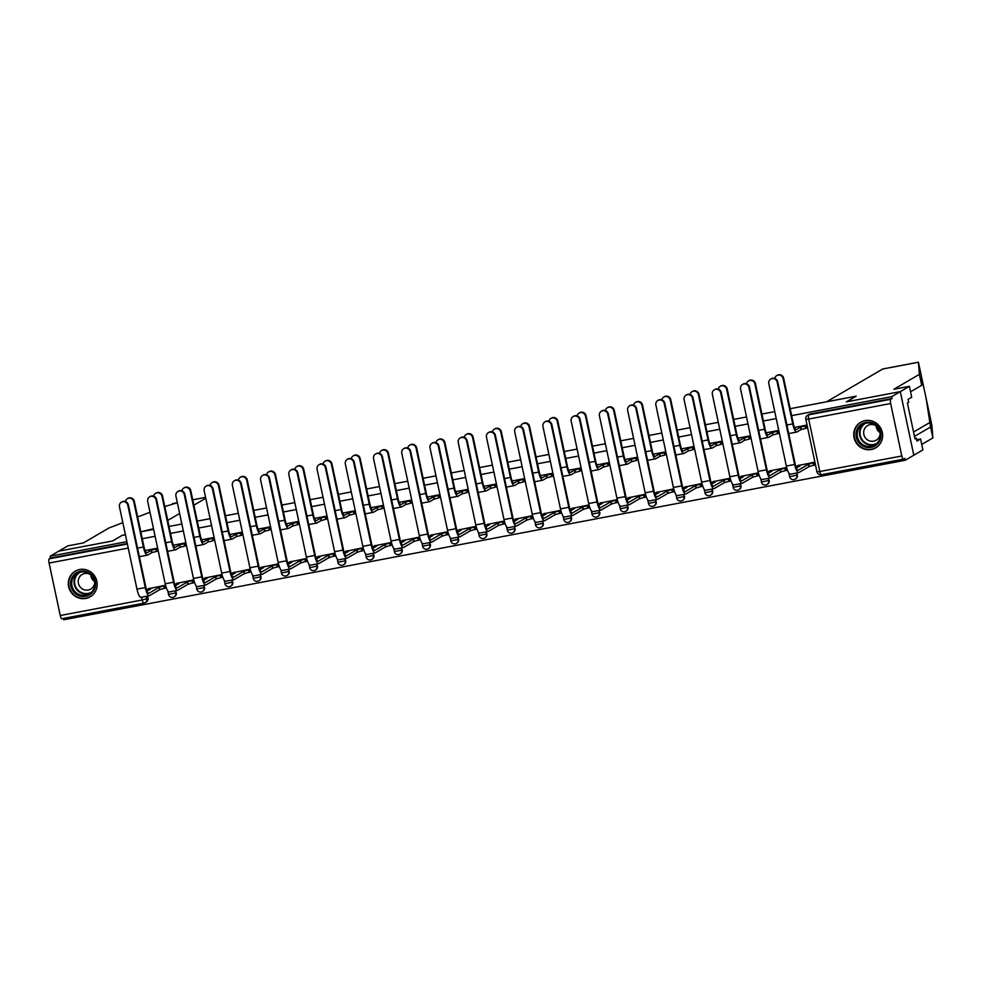 <?xml version="1.0" encoding="UTF-8"?>
<svg xmlns="http://www.w3.org/2000/svg" width="982" height="982" viewBox="0 0 982 982"><rect width="100%" height="100%" fill="white"/><g stroke="black" fill="none" stroke-linecap="round" stroke-linejoin="round"><path stroke-width="1.47" d="M871.243 449.523A14.84 14.313 -120.3 0 0 881.591 430.055A14.84 14.313 -120.3 0 0 860.698 422.248A14.84 14.313 -120.3 0 0 871.243 449.523M85.802 598.431A14.84 14.313 -120.3 0 0 96.15 578.95A14.84 14.313 -120.3 0 0 75.246 571.156A14.84 14.313 -120.3 0 0 85.802 598.431M63.364 618.451L63.646 619.789L905.195 460.251L904.803 458.398L903.452 459.183A3.805 0.945 79.3 0 1 903.379 459.208A3.805 0.945 79.3 0 1 901.795 455.979L890.649 403.516L808.665 419.056L819.823 471.52L901.795 455.979M790.142 408.708L856.022 396.212L846.361 401.859L900.298 391.634L913.812 455.218L905.195 460.251M147.644 596.037L148.061 598.001L146.723 598.787A3.805 3.67 59.7 0 1 143.888 603.169A3.805 0.945 79.3 0 1 143.814 603.206A3.805 3.805 0 0 0 145.017 602.752L146.367 601.966A3.805 3.67 -120.3 0 0 148.061 598.001M122.836 522.657L108.965 527.985L83.409 542.911L67.844 545.857L50.131 556.205L126.874 541.647M914.488 436.389L930.58 426.998L926.038 397.943L918.428 362.235L919.385 374.351L893.829 389.277L909.393 386.319L891.681 396.667L791.615 415.632M776.222 418.553L763.382 420.983M747.989 423.905L735.15 426.335M719.757 429.257L706.917 431.687M691.524 434.609L678.685 437.039M663.292 439.961L650.452 442.391M635.059 445.312L622.22 447.743M606.827 450.664L593.987 453.095M578.594 456.016L565.755 458.447M550.362 461.368L537.522 463.799M522.129 466.72L509.29 469.151M493.897 472.072L481.057 474.502M465.664 477.424L452.825 479.854M437.432 482.776L424.592 485.206M409.199 488.128L396.36 490.558M380.967 493.48L368.127 495.91M352.734 498.831L339.895 501.262M324.502 504.183L311.662 506.626M296.269 509.535L283.43 511.978M268.037 514.887L255.197 517.33M239.804 520.239L226.965 522.682M211.572 525.591L198.732 528.034M183.339 530.943L170.5 533.386M155.107 536.295L142.267 538.737M122.161 535.337L112.5 540.984L58.748 551.172L112.672 540.947L122.333 535.3L125.401 534.724L122.173 535.399M153.499 528.746L140.794 531.802L153.634 529.372M169.027 526.45L181.866 524.02M197.259 521.098L210.099 518.668M225.492 515.746L238.331 513.316M253.724 510.395L266.564 507.964M281.957 505.043L294.796 502.612M310.189 499.691L323.029 497.26M338.422 494.339L351.261 491.908M366.654 488.987L379.494 486.556M394.887 483.635L407.726 481.205M423.119 478.283L435.959 475.853M451.352 472.931L464.191 470.501M479.584 467.579L492.424 465.149M507.817 462.227L520.656 459.797M536.049 456.875L548.889 454.445M564.282 451.524L577.121 449.093M592.514 446.172L605.354 443.741M620.747 440.82L633.586 438.389M648.979 435.468L661.819 433.037M677.212 430.116L690.051 427.686M705.444 424.764L718.284 422.321M733.677 419.412L746.516 416.969M761.909 414.06L774.749 411.618M143.728 603.206L61.903 618.721A3.805 0.945 -100.7 0 1 61.829 618.746A3.805 0.945 -100.7 0 1 60.246 615.518L49.1 563.054A3.805 0.945 -100.7 0 1 49.174 558.844L127.378 544.016M50.131 556.205L50.524 558.058L49.174 558.844M892.073 398.52L810.089 414.06A3.805 3.67 -120.3 0 0 808.959 414.478L807.609 415.263A3.805 3.67 59.7 0 1 808.751 414.846L890.723 399.306L892.073 398.52L891.681 396.667M890.723 399.306A3.805 0.945 79.3 0 0 890.649 403.516M814.09 465.173L814.716 465.063L814.127 462.277L797.887 465.578M785.858 470.525L786.484 470.415L785.895 467.628L769.655 470.93M777.977 433.455L778.603 433.332L778.014 430.558L766.23 432.792M757.625 475.877L758.251 475.767L757.662 472.98L741.422 476.282M749.745 438.807L750.371 438.684L749.782 435.91L737.998 438.144M729.393 481.229L730.019 481.119L729.43 478.332L713.19 481.634M721.512 444.159L722.138 444.036L721.549 441.262L709.765 443.496M701.16 486.581L701.786 486.471L701.197 483.684L684.957 486.986M693.28 449.51L693.906 449.388L693.317 446.614L681.533 448.848M672.928 491.933L673.554 491.822L672.965 489.036L656.725 492.338M665.047 454.862L665.673 454.74L665.084 451.966L653.3 454.2M644.695 497.285L645.321 497.174L644.732 494.388L628.492 497.702M636.815 460.214L637.441 460.092L636.852 457.317L625.068 459.551M616.463 502.637L617.089 502.526L616.5 499.74L600.248 503.054M608.582 465.566L609.208 465.443L608.619 462.669L596.835 464.903M588.23 507.989L588.856 507.878L588.267 505.092L572.015 508.406M580.35 470.918L580.976 470.795L580.387 468.021L568.603 470.255M559.998 513.341L560.624 513.23L560.035 510.444L543.783 513.758M552.117 476.27L552.743 476.147L552.154 473.373L540.37 475.607M531.765 518.692L532.391 518.582L531.802 515.795L515.55 519.11M523.885 481.622L524.511 481.499L523.922 478.725L512.138 480.959M503.533 524.057L504.159 523.934L503.57 521.147L487.317 524.462M495.652 486.974L496.278 486.863L495.689 484.077L483.905 486.311M475.3 529.408L475.926 529.286L475.337 526.499L459.085 529.814M467.42 492.326L468.046 492.215L467.457 489.429L455.673 491.663M447.068 534.76L447.694 534.638L447.105 531.851L430.853 535.165M439.187 497.678L439.813 497.567L439.224 494.781L427.44 497.015M418.835 540.112L419.461 539.99L418.872 537.203L402.62 540.517M410.955 503.03L411.581 502.919L410.992 500.133L399.208 502.367M390.603 545.464L391.229 545.341L390.64 542.567L374.387 545.869M382.722 508.381L383.348 508.271L382.759 505.485L370.975 507.719M362.37 550.816L362.996 550.693L362.407 547.919L346.155 551.221M354.49 513.733L355.116 513.623L354.527 510.836L342.743 513.07M334.138 556.168L334.764 556.045L334.175 553.271L317.923 556.573M326.257 519.085L326.883 518.975L326.294 516.188L314.51 518.422M305.905 561.52L306.531 561.397L305.942 558.623L289.69 561.925M298.025 524.437L298.651 524.327L298.062 521.54L286.278 523.774M277.673 566.872L278.299 566.749L277.71 563.975L261.457 567.277M269.792 529.789L270.418 529.679L269.829 526.892L258.045 529.126M249.44 572.224L250.066 572.101L249.477 569.327L233.225 572.629M241.56 535.141L242.186 535.03L241.584 532.244L229.813 534.478M221.208 577.576L221.834 577.453L221.232 574.679L204.993 577.981M213.327 540.493L213.953 540.382L213.352 537.596L201.58 539.83M192.975 582.927L193.601 582.805L193 580.031L176.76 583.333M185.095 545.845L185.721 545.734L185.119 542.948L173.348 545.182M164.743 588.279L165.369 588.157L164.767 585.382L148.528 588.684M156.862 551.197L157.488 551.086L156.887 548.3L145.115 550.534M175.876 590.685L175.815 592.919A3.805 3.67 59.7 0 1 174.121 596.896L174.6 596.614A3.805 3.67 -120.3 0 0 176.294 592.649M204.109 585.333L204.047 587.567A3.805 3.67 59.7 0 1 202.353 591.545L202.832 591.262A3.805 3.67 -120.3 0 0 204.526 587.297M232.341 579.981L232.28 582.216A3.805 3.67 59.7 0 1 230.586 586.193L231.065 585.91A3.805 3.67 -120.3 0 0 232.759 581.945M260.574 574.63L260.512 576.864A3.805 3.67 59.7 0 1 258.818 580.841L259.297 580.558A3.805 3.67 -120.3 0 0 260.991 576.594M288.806 569.278L288.745 571.512A3.805 3.67 59.7 0 1 287.051 575.489L287.53 575.207A3.805 3.67 -120.3 0 0 289.224 571.242M317.039 563.926L316.977 566.16A3.805 3.67 59.7 0 1 315.283 570.137L315.762 569.855A3.805 3.67 -120.3 0 0 317.456 565.878M345.271 558.574L345.21 560.808A3.805 3.67 59.7 0 1 343.516 564.785L343.995 564.503A3.805 3.67 -120.3 0 0 345.689 560.526M373.504 553.222L373.442 555.456A3.805 3.67 59.7 0 1 371.748 559.433L372.227 559.151A3.805 3.67 -120.3 0 0 373.921 555.174M401.736 547.87L401.675 550.104A3.805 3.67 59.7 0 1 399.981 554.081L400.46 553.799A3.805 3.67 -120.3 0 0 402.154 549.822M429.969 542.518L429.907 544.752A3.805 3.67 59.7 0 1 428.213 548.729L428.692 548.447A3.805 3.67 -120.3 0 0 430.386 544.47M458.201 537.166L458.14 539.4A3.805 3.67 59.7 0 1 456.446 543.377L456.925 543.095A3.805 3.67 -120.3 0 0 458.619 539.118M486.434 531.814L486.372 534.048A3.805 3.67 59.7 0 1 484.678 538.026L485.157 537.743A3.805 3.67 -120.3 0 0 486.851 533.766M514.666 526.462L514.617 528.697A3.805 3.67 59.7 0 1 512.911 532.661L513.39 532.391A3.805 3.67 -120.3 0 0 515.084 528.414M542.911 521.111L542.85 523.345A3.805 3.67 59.7 0 1 541.143 527.309L541.622 527.039A3.805 3.67 -120.3 0 0 543.316 523.062M571.143 515.759L571.082 517.993A3.805 3.67 59.7 0 1 569.376 521.958L569.855 521.688A3.805 3.67 -120.3 0 0 571.549 517.71M599.376 510.407L599.315 512.641A3.805 3.67 59.7 0 1 597.608 516.606L598.087 516.336A3.805 3.67 -120.3 0 0 599.781 512.358M627.608 505.055L627.547 507.289A3.805 3.67 59.7 0 1 625.841 511.254L626.32 510.984A3.805 3.67 -120.3 0 0 628.014 507.007M655.841 499.703L655.78 501.937A3.805 3.67 59.7 0 1 654.073 505.902L654.552 505.632A3.805 3.67 -120.3 0 0 656.246 501.655M684.073 494.351L684.012 496.585A3.805 3.67 59.7 0 1 682.306 500.55L682.785 500.28A3.805 3.67 -120.3 0 0 684.479 496.303M712.306 488.999L712.245 491.233A3.805 3.67 59.7 0 1 710.538 495.198L711.017 494.928A3.805 3.67 -120.3 0 0 712.711 490.951M740.538 483.647L740.477 485.881A3.805 3.67 59.7 0 1 738.771 489.846L739.25 489.576A3.805 3.67 -120.3 0 0 740.944 485.599M768.771 478.295L768.71 480.529A3.805 3.67 59.7 0 1 767.003 484.494L767.482 484.224A3.805 3.67 -120.3 0 0 769.176 480.247M797.003 472.943L796.942 475.178A3.805 3.67 59.7 0 1 795.236 479.142L795.715 478.872A3.805 3.67 -120.3 0 0 797.409 474.895M806.21 428.103L806.836 427.98L806.247 425.206L794.463 427.44M50.524 558.058L127.267 543.5M776.737 375.59L777.302 375.259A4.37 4.223 59.7 0 1 783.673 378.254L793.309 423.573A7.132 1.78 79.3 0 0 796.267 429.637A7.132 1.78 79.3 0 0 796.414 429.576L800.526 427.182L801.042 429.588L796.918 431.994A9.611 2.394 -100.7 0 1 796.721 432.068A9.611 2.394 -100.7 0 1 792.744 423.905L783.108 378.586A4.37 4.223 -120.3 0 0 774.761 378.426M800.526 427.182L805.277 425.93L805.792 428.348L801.042 429.588M806.787 427.771L805.792 428.348M806.271 425.353L805.277 425.93M777.13 382.072A4.37 4.223 -120.3 0 0 770.76 379.077A4.37 4.223 -120.3 0 0 768.808 383.655L786.324 466.045L794.647 464.474L777.13 382.072L777.695 381.74L795.211 464.142A7.132 1.78 79.3 0 0 798.17 470.206A7.132 1.78 79.3 0 0 798.317 470.145L808.407 464.253L814.152 462.436M770.76 379.077L771.324 378.757A4.37 4.223 59.7 0 1 777.695 381.74M808.407 464.253L808.923 466.671L798.82 472.563A9.611 2.394 -100.7 0 1 798.624 472.637A9.611 2.394 -100.7 0 1 794.647 464.474M814.667 464.842L808.923 466.671M798.452 465.247L796.954 466.168L800.084 465.836L796.365 467.997M790.498 474.134A9.611 2.394 -100.7 0 1 790.301 474.208A9.611 2.394 -100.7 0 1 786.324 466.045M748.505 380.942L749.07 380.611A4.37 4.223 59.7 0 1 755.44 383.606L765.076 428.925A7.132 1.78 79.3 0 0 768.034 434.989A7.132 1.78 79.3 0 0 768.182 434.928L772.294 432.534L772.809 434.94L768.685 437.346A9.611 2.394 -100.7 0 1 768.489 437.42A9.611 2.394 -100.7 0 1 764.512 429.257L754.876 383.937A4.37 4.223 -120.3 0 0 746.529 383.778M772.294 432.534L777.044 431.282L777.56 433.7L772.809 434.94M778.554 433.123L777.56 433.7M778.039 430.705L777.044 431.282M720.272 386.294L720.837 385.963A4.37 4.223 59.7 0 1 727.208 388.958L736.844 434.277A7.132 1.78 79.3 0 0 739.802 440.341A7.132 1.78 79.3 0 0 739.949 440.292L744.061 437.886L744.577 440.292L740.453 442.698A9.611 2.394 -100.7 0 1 740.256 442.772A9.611 2.394 -100.7 0 1 736.279 434.609L726.643 389.289A4.37 4.223 -120.3 0 0 718.296 389.13M744.061 437.886L748.812 436.634L749.327 439.052L744.577 440.292M750.322 438.475L749.327 439.052M749.806 436.057L748.812 436.634M930.58 426.998L932.9 437.935L931.906 425.537L926.014 397.857L931.893 425.513M909.393 386.319L911.713 397.256L908.08 399.379L908.706 402.35L907.405 403.111L915.015 438.88L916.316 438.132L916.942 441.09L920.588 438.966L916.648 439.715M920.588 438.966L922.908 449.903L913.812 455.218L900.298 391.634L846.545 401.822L856.206 396.176L826.525 401.81L882.708 369.011A5.708 1.424 -100.7 0 1 882.818 368.962A5.708 1.424 -100.7 0 1 882.953 368.962M932.9 437.935L921.742 444.441M919.385 374.351L921.705 385.288L910.559 391.793M882.708 369.011L918.428 362.235L924.32 389.866C922.196 380.525 921.202 377.432 921.337 380.586L921.705 385.288M921.386 379.224L921.337 380.586M916.316 438.132L914.905 438.389M177.349 502.735L164.804 506.565M150.001 512.248L137.64 516.986M167.75 520.423L179.632 513.488M193.871 505.165L205.754 498.23M880.731 432.546A12.84 12.385 59.7 0 1 871.181 447.375A12.84 12.385 59.7 0 1 856.304 437.174A12.84 12.385 59.7 0 1 865.866 422.346A12.84 12.385 59.7 0 1 880.731 432.546M880.044 432.596A11.894 11.465 -120.3 0 0 862.748 424.47A11.894 11.465 -120.3 0 0 857.421 436.88A11.894 11.465 -120.3 0 0 874.729 445.006A11.894 11.465 -120.3 0 0 880.044 432.596A8.47 8.163 59.7 0 1 876.165 425.93M875.784 425.623A8.47 8.163 -120.3 0 0 863.841 434.412A8.47 8.163 -120.3 0 0 880.142 433.074M863.902 420.885A14.742 14.214 -120.3 0 0 854.5 437.518A14.742 14.214 -120.3 0 0 878.424 445.754M95.291 581.442A12.84 12.385 59.7 0 1 85.729 596.27A12.84 12.385 59.7 0 1 70.864 586.082A12.84 12.385 59.7 0 1 80.414 571.254A12.84 12.385 59.7 0 1 95.291 581.442M71.981 585.775A11.894 11.465 -120.3 0 0 89.288 593.901A11.894 11.465 -120.3 0 0 94.603 581.491A11.894 11.465 -120.3 0 0 77.296 573.365A11.894 11.465 -120.3 0 0 71.981 585.775M94.603 581.504A8.47 8.163 59.7 0 1 90.712 574.838M90.344 574.519A8.47 8.163 -120.3 0 0 78.4 583.32A8.47 8.163 -120.3 0 0 94.689 581.982M78.462 569.793A14.742 14.214 -120.3 0 0 69.047 586.426A14.742 14.214 -120.3 0 0 92.971 594.65M748.898 387.424A4.37 4.223 -120.3 0 0 742.527 384.441A4.37 4.223 -120.3 0 0 740.575 389.007L758.092 471.397L766.414 469.826L748.898 387.424L749.462 387.092L766.979 469.494A7.132 1.78 79.3 0 0 769.937 475.558A7.132 1.78 79.3 0 0 770.084 475.497L780.174 469.605L785.919 467.788M742.527 384.441L743.092 384.109A4.37 4.223 59.7 0 1 749.462 387.092M780.174 469.605L780.69 472.023L770.588 477.915A9.611 2.394 -100.7 0 1 770.391 477.988A9.611 2.394 -100.7 0 1 766.414 469.826M786.435 470.194L780.69 472.023M770.219 470.599L768.722 471.52L771.852 471.188L768.133 473.349M762.265 479.486A9.611 2.394 -100.7 0 1 762.069 479.56A9.611 2.394 -100.7 0 1 758.092 471.397M720.665 392.775A4.37 4.223 -120.3 0 0 714.295 389.793A4.37 4.223 -120.3 0 0 712.343 394.359L729.859 476.761L738.182 475.178L720.665 392.775L721.23 392.444L738.746 474.846A7.132 1.78 79.3 0 0 741.705 480.91A7.132 1.78 79.3 0 0 741.852 480.849L751.942 474.957L757.687 473.14M714.295 389.793L714.859 389.461A4.37 4.223 59.7 0 1 721.23 392.444M751.942 474.957L752.457 477.375L742.355 483.267A9.611 2.394 -100.7 0 1 742.159 483.34A9.611 2.394 -100.7 0 1 738.182 475.178M758.202 475.546L752.457 477.375M741.987 475.951L740.489 476.871L743.62 476.54L739.9 478.7M734.033 484.838A9.611 2.394 -100.7 0 1 733.836 484.912A9.611 2.394 -100.7 0 1 729.859 476.761M692.04 391.646L692.605 391.315A4.37 4.223 59.7 0 1 698.975 394.31L708.611 439.629A7.132 1.78 79.3 0 0 711.569 445.693A7.132 1.78 79.3 0 0 711.717 445.644L715.829 443.238L716.344 445.644L712.22 448.05A9.611 2.394 -100.7 0 1 712.024 448.123A9.611 2.394 -100.7 0 1 708.047 439.961L698.411 394.641A4.37 4.223 -120.3 0 0 690.064 394.482M715.829 443.238L720.579 441.998L721.095 444.404L716.344 445.644M722.089 443.827L721.095 444.404M721.574 441.409L720.579 441.998M663.807 396.998L664.372 396.679A4.37 4.223 59.7 0 1 670.743 399.662L680.379 444.981A7.132 1.78 79.3 0 0 683.325 451.045A7.132 1.78 79.3 0 0 683.484 450.996L687.596 448.59L688.112 450.996L683.988 453.402A9.611 2.394 -100.7 0 1 683.791 453.475A9.611 2.394 -100.7 0 1 679.814 445.312L670.178 399.993A4.37 4.223 -120.3 0 0 661.831 399.834M687.596 448.59L692.347 447.35L692.862 449.756L688.112 450.996M693.857 449.179L692.862 449.756M693.341 446.761L692.347 447.35M635.575 402.35L636.14 402.031A4.37 4.223 59.7 0 1 642.51 405.014L652.146 450.345A7.132 1.78 79.3 0 0 655.092 456.397A7.132 1.78 79.3 0 0 655.252 456.348L659.364 453.942L659.879 456.348L655.755 458.754A9.611 2.394 -100.7 0 1 655.559 458.827A9.611 2.394 -100.7 0 1 651.582 450.664L641.946 405.345A4.37 4.223 -120.3 0 0 633.599 405.185M659.364 453.942L664.114 452.702L664.63 455.108L659.879 456.348M665.624 454.531L664.63 455.108M665.109 452.113L664.114 452.702M692.433 398.127A4.37 4.223 -120.3 0 0 686.062 395.145A4.37 4.223 -120.3 0 0 684.11 399.711L701.627 482.113L709.949 480.529L692.433 398.127L692.997 397.796L710.514 480.198A7.132 1.78 79.3 0 0 713.472 486.262A7.132 1.78 79.3 0 0 713.619 486.2L723.709 480.308L729.454 478.492M686.062 395.145L686.627 394.813A4.37 4.223 59.7 0 1 692.997 397.796M723.709 480.308L724.225 482.727L714.123 488.619A9.611 2.394 -100.7 0 1 713.926 488.692A9.611 2.394 -100.7 0 1 709.949 480.529M729.97 480.898L724.225 482.727M713.754 481.303L712.257 482.223L715.387 481.892L711.668 484.052M705.8 490.19A9.611 2.394 -100.7 0 1 705.604 490.263A9.611 2.394 -100.7 0 1 701.627 482.113M664.2 403.479A4.37 4.223 -120.3 0 0 657.83 400.496A4.37 4.223 -120.3 0 0 655.878 405.063L673.394 487.465L681.717 485.881L664.2 403.479L664.765 403.148L682.281 485.55A7.132 1.78 79.3 0 0 685.24 491.614A7.132 1.78 79.3 0 0 685.387 491.552L695.477 485.66L701.222 483.844M657.83 400.496L658.394 400.165A4.37 4.223 59.7 0 1 664.765 403.148M695.477 485.66L695.993 488.079L685.89 493.971A9.611 2.394 -100.7 0 1 685.694 494.044A9.611 2.394 -100.7 0 1 681.717 485.881M701.737 486.25L695.993 488.079M685.522 486.655L684.024 487.575L687.154 487.244L683.435 489.404M677.568 495.542A9.611 2.394 -100.7 0 1 677.371 495.615A9.611 2.394 -100.7 0 1 673.394 487.465M635.968 408.831A4.37 4.223 -120.3 0 0 629.597 405.848A4.37 4.223 -120.3 0 0 627.645 410.415L645.162 492.817L653.484 491.233L635.968 408.831L636.532 408.5L654.049 490.902A7.132 1.78 79.3 0 0 657.007 496.966A7.132 1.78 79.3 0 0 657.154 496.904L667.244 491.012L672.989 489.196M629.597 405.848L630.162 405.517A4.37 4.223 59.7 0 1 636.532 408.5M667.244 491.012L667.76 493.43L657.658 499.322A9.611 2.394 -100.7 0 1 657.461 499.396A9.611 2.394 -100.7 0 1 653.484 491.233M673.505 491.601L667.76 493.43M657.289 492.007L655.792 492.927L658.922 492.596L655.203 494.756M649.335 500.894A9.611 2.394 -100.7 0 1 649.139 500.967A9.611 2.394 -100.7 0 1 645.162 492.817M607.342 407.702L607.907 407.383A4.37 4.223 59.7 0 1 614.278 410.366L623.914 455.697A7.132 1.78 79.3 0 0 626.86 461.749A7.132 1.78 79.3 0 0 627.019 461.7L631.131 459.294L631.647 461.7L627.523 464.105A9.611 2.394 -100.7 0 1 627.326 464.179A9.611 2.394 -100.7 0 1 623.349 456.016L613.713 410.697A4.37 4.223 -120.3 0 0 605.366 410.537M631.131 459.294L635.882 458.054L636.397 460.46L631.647 461.7M637.392 459.883L636.397 460.46M636.876 457.465L635.882 458.054M607.735 414.183A4.37 4.223 -120.3 0 0 601.365 411.2A4.37 4.223 -120.3 0 0 599.413 415.767L616.929 498.169L625.252 496.585L607.735 414.183L608.3 413.852L625.816 496.254A7.132 1.78 79.3 0 0 628.775 502.318A7.132 1.78 79.3 0 0 628.922 502.256L639.012 496.364L644.757 494.547M601.365 411.2L601.929 410.869A4.37 4.223 59.7 0 1 608.3 413.852M639.012 496.364L639.528 498.782L629.425 504.674A9.611 2.394 -100.7 0 1 629.229 504.748A9.611 2.394 -100.7 0 1 625.252 496.585M645.272 496.953L639.528 498.782M629.057 497.358L627.559 498.279L630.689 497.948L626.97 500.108M621.103 506.246A9.611 2.394 -100.7 0 1 620.906 506.319A9.611 2.394 -100.7 0 1 616.929 498.169M579.11 413.054L579.675 412.735A4.37 4.223 59.7 0 1 586.045 415.717L595.681 461.049A7.132 1.78 79.3 0 0 598.627 467.101A7.132 1.78 79.3 0 0 598.787 467.051L602.899 464.646L603.414 467.051L599.29 469.457A9.611 2.394 -100.7 0 1 599.094 469.531A9.611 2.394 -100.7 0 1 595.117 461.368L585.481 416.049A4.37 4.223 -120.3 0 0 577.134 415.889M602.899 464.646L607.649 463.406L608.165 465.812L603.414 467.051M609.159 465.235L608.165 465.812M608.644 462.817L607.649 463.406M579.503 419.535A4.37 4.223 -120.3 0 0 573.132 416.552A4.37 4.223 -120.3 0 0 571.18 421.118L588.697 503.521L597.019 501.937L579.503 419.535L580.067 419.204L597.584 501.606A7.132 1.78 79.3 0 0 600.542 507.669A7.132 1.78 79.3 0 0 600.689 507.608L610.779 501.716L616.524 499.899M573.132 416.552L573.697 416.221A4.37 4.223 59.7 0 1 580.067 419.204M610.779 501.716L611.295 504.134L601.193 510.026A9.611 2.394 -100.7 0 1 600.996 510.1A9.611 2.394 -100.7 0 1 597.019 501.937M617.04 502.305L611.295 504.134M600.824 502.71L599.327 503.631L602.457 503.3L598.738 505.46M592.87 511.597A9.611 2.394 -100.7 0 1 592.674 511.671A9.611 2.394 -100.7 0 1 588.697 503.521M550.877 418.406L551.442 418.087A4.37 4.223 59.7 0 1 557.813 421.069L567.449 466.401A7.132 1.78 79.3 0 0 570.395 472.452A7.132 1.78 79.3 0 0 570.554 472.403L574.666 469.997L575.182 472.403L571.058 474.809A9.611 2.394 -100.7 0 1 570.861 474.883A9.611 2.394 -100.7 0 1 566.884 466.72L557.248 421.401A4.37 4.223 -120.3 0 0 548.901 421.241M574.666 469.997L579.417 468.758L579.932 471.164L575.182 472.403M580.927 470.587L579.932 471.164M580.411 468.168L579.417 468.758M551.27 424.887A4.37 4.223 -120.3 0 0 544.9 421.904A4.37 4.223 -120.3 0 0 542.948 426.47L560.464 508.872L568.787 507.289L551.27 424.887L551.835 424.555L569.351 506.958A7.132 1.78 79.3 0 0 572.297 513.021A7.132 1.78 79.3 0 0 572.457 512.96L582.547 507.068L588.292 505.251M544.9 421.904L545.464 421.573A4.37 4.223 59.7 0 1 551.835 424.555M582.547 507.068L583.062 509.486L572.96 515.378A9.611 2.394 -100.7 0 1 572.764 515.452A9.611 2.394 -100.7 0 1 568.787 507.289M588.807 507.657L583.062 509.486M572.592 508.062L571.094 508.983L574.225 508.651L570.505 510.812M564.638 516.949A9.611 2.394 -100.7 0 1 564.441 517.035A9.611 2.394 -100.7 0 1 560.464 508.872M522.645 423.758L523.21 423.438A4.37 4.223 59.7 0 1 529.58 426.421L539.216 471.753A7.132 1.78 79.3 0 0 542.162 477.804A7.132 1.78 79.3 0 0 542.322 477.755L546.434 475.349L546.949 477.755L542.825 480.161A9.611 2.394 -100.7 0 1 542.629 480.235A9.611 2.394 -100.7 0 1 538.652 472.072L529.016 426.753A4.37 4.223 -120.3 0 0 520.669 426.593M546.434 475.349L551.184 474.11L551.7 476.515L546.949 477.755M552.694 475.939L551.7 476.515M552.179 473.52L551.184 474.11M523.038 430.239A4.37 4.223 -120.3 0 0 516.667 427.256A4.37 4.223 -120.3 0 0 514.715 431.822L532.232 514.224L540.554 512.641L523.038 430.239L523.602 429.907L541.119 512.309A7.132 1.78 79.3 0 0 544.065 518.373A7.132 1.78 79.3 0 0 544.224 518.312L554.314 512.42L560.059 510.603M516.667 427.256L517.232 426.925A4.37 4.223 59.7 0 1 523.602 429.907M554.314 512.42L554.83 514.838L544.728 520.73A9.611 2.394 -100.7 0 1 544.531 520.804A9.611 2.394 -100.7 0 1 540.554 512.641M560.575 513.009L554.83 514.838M544.359 513.414L542.862 514.335L545.992 514.003L542.273 516.176M536.405 522.301A9.611 2.394 -100.7 0 1 536.209 522.387A9.611 2.394 -100.7 0 1 532.232 514.224M494.412 429.109L494.977 428.79A4.37 4.223 59.7 0 1 501.348 431.773L510.984 477.105A7.132 1.78 79.3 0 0 513.93 483.156A7.132 1.78 79.3 0 0 514.089 483.107L518.201 480.701L518.717 483.107L514.593 485.513A9.611 2.394 -100.7 0 1 514.396 485.587A9.611 2.394 -100.7 0 1 510.419 477.424L500.783 432.105A4.37 4.223 -120.3 0 0 492.436 431.945M518.201 480.701L522.952 479.462L523.467 481.867L518.717 483.107M524.462 481.29L523.467 481.867M523.946 478.872L522.952 479.462M494.805 435.591A4.37 4.223 -120.3 0 0 488.435 432.608A4.37 4.223 -120.3 0 0 486.483 437.174L503.999 519.576L512.322 517.993L494.805 435.591L495.37 435.259L512.886 517.661A7.132 1.78 79.3 0 0 515.832 523.725A7.132 1.78 79.3 0 0 515.992 523.664L526.082 517.772L531.827 515.955M488.435 432.608L488.999 432.276A4.37 4.223 59.7 0 1 495.37 435.259M526.082 517.772L526.597 520.19L516.495 526.082A9.611 2.394 -100.7 0 1 516.299 526.156A9.611 2.394 -100.7 0 1 512.322 517.993M532.342 518.361L526.597 520.19M516.127 518.766L514.629 519.687L517.76 519.355L514.04 521.528M508.173 527.653A9.611 2.394 -100.7 0 1 507.976 527.739A9.611 2.394 -100.7 0 1 503.999 519.576M466.18 434.461L466.745 434.142A4.37 4.223 59.7 0 1 473.115 437.125L482.751 482.457A7.132 1.78 79.3 0 0 485.697 488.508A7.132 1.78 79.3 0 0 485.857 488.459L489.969 486.053L490.484 488.459L486.36 490.865A9.611 2.394 -100.7 0 1 486.164 490.939A9.611 2.394 -100.7 0 1 482.187 482.776L472.551 437.456A4.37 4.223 -120.3 0 0 464.204 437.297M489.969 486.053L494.719 484.813L495.235 487.219L490.484 488.459M496.229 486.642L495.235 487.219M495.714 484.224L494.719 484.813M466.573 440.943A4.37 4.223 -120.3 0 0 460.202 437.96A4.37 4.223 -120.3 0 0 458.25 442.526L475.767 524.928L484.089 523.345L466.573 440.943L467.137 440.623L484.654 523.013A7.132 1.78 79.3 0 0 487.6 529.077A7.132 1.78 79.3 0 0 487.759 529.016L497.849 523.124L503.594 521.307M460.202 437.96L460.767 437.628A4.37 4.223 59.7 0 1 467.137 440.623M497.849 523.124L498.365 525.542L488.263 531.434A9.611 2.394 -100.7 0 1 488.066 531.508A9.611 2.394 -100.7 0 1 484.089 523.345M504.11 523.713L498.365 525.542M487.894 524.118L486.397 525.039L489.527 524.707L485.808 526.88M479.94 533.005A9.611 2.394 -100.7 0 1 479.744 533.091A9.611 2.394 -100.7 0 1 475.767 524.928M437.947 439.826L438.512 439.494A4.37 4.223 59.7 0 1 444.883 442.477L454.519 487.808A7.132 1.78 79.3 0 0 457.465 493.86A7.132 1.78 79.3 0 0 457.624 493.811L461.736 491.405L462.24 493.811L458.128 496.217A9.611 2.394 -100.7 0 1 457.931 496.291A9.611 2.394 -100.7 0 1 453.954 488.128L444.318 442.808A4.37 4.223 -120.3 0 0 435.971 442.649M461.736 491.405L466.487 490.165L467.002 492.571L462.24 493.811M467.997 491.994L467.002 492.571M467.481 489.588L466.487 490.165M438.34 446.294A4.37 4.223 -120.3 0 0 431.97 443.312A4.37 4.223 -120.3 0 0 430.018 447.878L447.534 530.28L455.857 528.697L438.34 446.294L438.905 445.975L456.421 528.365A7.132 1.78 79.3 0 0 459.367 534.429A7.132 1.78 79.3 0 0 459.527 534.38L469.617 528.488L475.362 526.659M431.97 443.312L432.534 442.98A4.37 4.223 59.7 0 1 438.905 445.975M469.617 528.488L470.132 530.894L460.03 536.786A9.611 2.394 -100.7 0 1 459.834 536.859A9.611 2.394 -100.7 0 1 455.857 528.697M475.877 529.065L470.132 530.894M459.662 529.47L458.164 530.403L461.295 530.059L457.575 532.232M451.708 538.357A9.611 2.394 -100.7 0 1 451.511 538.443A9.611 2.394 -100.7 0 1 447.534 530.28M409.715 445.177L410.28 444.846A4.37 4.223 59.7 0 1 416.65 447.829L426.286 493.16A7.132 1.78 79.3 0 0 429.232 499.212A7.132 1.78 79.3 0 0 429.392 499.163L433.504 496.757L434.007 499.163L429.895 501.569A9.611 2.394 -100.7 0 1 429.699 501.642A9.611 2.394 -100.7 0 1 425.722 493.492L416.086 448.16A4.37 4.223 -120.3 0 0 407.739 448.001M433.504 496.757L438.254 495.517L438.77 497.923L434.007 499.163M439.764 497.346L438.77 497.923M439.249 494.94L438.254 495.517M410.108 451.646A4.37 4.223 -120.3 0 0 403.737 448.664A4.37 4.223 -120.3 0 0 401.785 453.23L419.302 535.632L427.624 534.048L410.108 451.646L410.672 451.327L428.189 533.717A7.132 1.78 79.3 0 0 431.135 539.781A7.132 1.78 79.3 0 0 431.294 539.732L441.384 533.84L447.129 532.011M403.737 448.664L404.302 448.332A4.37 4.223 59.7 0 1 410.672 451.327M441.384 533.84L441.888 536.246L431.798 542.138A9.611 2.394 -100.7 0 1 431.601 542.211A9.611 2.394 -100.7 0 1 427.624 534.048M447.645 534.417L441.888 536.246M431.429 534.822L429.932 535.755L433.062 535.411L429.343 537.584M423.475 543.709A9.611 2.394 -100.7 0 1 423.279 543.795A9.611 2.394 -100.7 0 1 419.302 535.632M381.482 450.529L382.047 450.198A4.37 4.223 59.7 0 1 388.418 453.181L398.054 498.512A7.132 1.78 79.3 0 0 401 504.564A7.132 1.78 79.3 0 0 401.159 504.515L405.271 502.109L405.775 504.515L401.663 506.921A9.611 2.394 -100.7 0 1 401.466 506.994A9.611 2.394 -100.7 0 1 397.489 498.844L387.853 453.512A4.37 4.223 -120.3 0 0 379.506 453.353M405.271 502.109L410.022 500.869L410.537 503.275L405.775 504.515M411.532 502.698L410.537 503.275M411.016 500.292L410.022 500.869M381.875 456.998A4.37 4.223 -120.3 0 0 375.505 454.015A4.37 4.223 -120.3 0 0 373.553 458.582L391.069 540.984L399.392 539.4L381.875 456.998L382.44 456.679L399.956 539.069A7.132 1.78 79.3 0 0 402.902 545.133A7.132 1.78 79.3 0 0 403.062 545.084L413.152 539.192L418.897 537.363M375.505 454.015L376.069 453.684A4.37 4.223 59.7 0 1 382.44 456.679M413.152 539.192L413.655 541.598L403.565 547.49A9.611 2.394 -100.7 0 1 403.369 547.563A9.611 2.394 -100.7 0 1 399.392 539.4M419.412 539.769L413.655 541.598M403.197 540.174L401.699 541.107L404.83 540.763L401.11 542.936M395.243 549.061A9.611 2.394 -100.7 0 1 395.046 549.147A9.611 2.394 -100.7 0 1 391.069 540.984M353.25 455.881L353.815 455.55A4.37 4.223 59.7 0 1 360.185 458.533L369.821 503.864A7.132 1.78 79.3 0 0 372.767 509.916A7.132 1.78 79.3 0 0 372.915 509.867L377.039 507.461L377.542 509.867L373.43 512.273A9.611 2.394 -100.7 0 1 373.234 512.346A9.611 2.394 -100.7 0 1 369.257 504.196L359.621 458.864A4.37 4.223 -120.3 0 0 351.274 458.704M377.039 507.461L381.789 506.221L382.305 508.627L377.542 509.867M383.299 508.05L382.305 508.627M382.784 505.644L381.789 506.221M353.643 462.35A4.37 4.223 -120.3 0 0 347.272 459.367A4.37 4.223 -120.3 0 0 345.32 463.934L362.837 546.336L371.159 544.752L353.643 462.35L354.207 462.031L371.724 544.433A7.132 1.78 79.3 0 0 374.67 550.485A7.132 1.78 79.3 0 0 374.829 550.436L384.919 544.544L390.664 542.715M347.272 459.367L347.837 459.036A4.37 4.223 59.7 0 1 354.207 462.031M384.919 544.544L385.423 546.949L375.333 552.841A9.611 2.394 -100.7 0 1 375.136 552.915A9.611 2.394 -100.7 0 1 371.159 544.752M391.18 545.12L385.423 546.949M374.964 545.538L373.467 546.458L376.597 546.115L372.878 548.287M367.01 554.425A9.611 2.394 -100.7 0 1 366.814 554.499A9.611 2.394 -100.7 0 1 362.837 546.336M325.017 461.233L325.582 460.902A4.37 4.223 59.7 0 1 331.953 463.885L341.589 509.216A7.132 1.78 79.3 0 0 344.535 515.28A7.132 1.78 79.3 0 0 344.682 515.219L348.806 512.813L349.31 515.231L345.198 517.624A9.611 2.394 -100.7 0 1 345.001 517.698A9.611 2.394 -100.7 0 1 341.024 509.548L331.388 464.216A4.37 4.223 -120.3 0 0 323.041 464.056M348.806 512.813L353.557 511.573L354.072 513.979L349.31 515.231M355.067 513.402L354.072 513.979M354.551 510.996L353.557 511.573M325.41 467.702A4.37 4.223 -120.3 0 0 319.04 464.719A4.37 4.223 -120.3 0 0 317.088 469.286L334.604 551.688L342.927 550.104L325.41 467.702L325.975 467.383L343.491 549.785A7.132 1.78 79.3 0 0 346.437 555.837A7.132 1.78 79.3 0 0 346.597 555.787L356.687 549.895L362.432 548.066M319.04 464.719L319.604 464.388A4.37 4.223 59.7 0 1 325.975 467.383M356.687 549.895L357.19 552.301L347.1 558.193A9.611 2.394 -100.7 0 1 346.904 558.267A9.611 2.394 -100.7 0 1 342.927 550.104M362.947 550.472L357.19 552.301M346.732 550.89L345.234 551.81L348.365 551.467L344.645 553.639M338.778 559.777A9.611 2.394 -100.7 0 1 338.581 559.85A9.611 2.394 -100.7 0 1 334.604 551.688M296.785 466.585L297.35 466.254A4.37 4.223 59.7 0 1 303.72 469.236L313.356 514.568A7.132 1.78 79.3 0 0 316.302 520.632A7.132 1.78 79.3 0 0 316.45 520.57L320.574 518.165L321.077 520.583L316.965 522.976A9.611 2.394 -100.7 0 1 316.769 523.05A9.611 2.394 -100.7 0 1 312.792 514.899L303.156 469.568A4.37 4.223 -120.3 0 0 294.809 469.408M320.574 518.165L325.324 516.925L325.84 519.331L321.077 520.583M326.834 518.754L325.84 519.331M326.319 516.348L325.324 516.925M297.178 473.054A4.37 4.223 -120.3 0 0 290.807 470.071A4.37 4.223 -120.3 0 0 288.855 474.637L306.372 557.039L314.694 555.456L297.178 473.054L297.742 472.735L315.259 555.137A7.132 1.78 79.3 0 0 318.205 561.188A7.132 1.78 79.3 0 0 318.364 561.139L328.454 555.247L334.199 553.418M290.807 470.071L291.372 469.74A4.37 4.223 59.7 0 1 297.742 472.735M328.454 555.247L328.958 557.653L318.868 563.545A9.611 2.394 -100.7 0 1 318.671 563.619A9.611 2.394 -100.7 0 1 314.694 555.456M334.715 555.824L328.958 557.653M318.499 556.242L317.002 557.162L320.132 556.819L316.413 558.991M310.545 565.129A9.611 2.394 -100.7 0 1 310.349 565.202A9.611 2.394 -100.7 0 1 306.372 557.039M268.552 471.937L269.117 471.606A4.37 4.223 59.7 0 1 275.488 474.588L285.124 519.92A7.132 1.78 79.3 0 0 288.07 525.984A7.132 1.78 79.3 0 0 288.217 525.922L292.341 523.516L292.845 525.935L288.733 528.328A9.611 2.394 -100.7 0 1 288.536 528.402A9.611 2.394 -100.7 0 1 284.559 520.251L274.923 474.92A4.37 4.223 -120.3 0 0 266.576 474.76M292.341 523.516L297.092 522.277L297.607 524.683L292.845 525.935M298.602 524.106L297.607 524.683M298.086 521.7L297.092 522.277M268.945 478.406A4.37 4.223 -120.3 0 0 262.575 475.423A4.37 4.223 -120.3 0 0 260.623 479.989L278.139 562.391L286.462 560.808L268.945 478.406L269.51 478.087L287.026 560.489A7.132 1.78 79.3 0 0 289.972 566.54A7.132 1.78 79.3 0 0 290.132 566.491L300.222 560.599L305.967 558.77M262.575 475.423L263.139 475.092A4.37 4.223 59.7 0 1 269.51 478.087M300.222 560.599L300.725 563.005L290.635 568.897A9.611 2.394 -100.7 0 1 290.439 568.971A9.611 2.394 -100.7 0 1 286.462 560.808M306.482 561.176L300.725 563.005M290.267 561.594L288.769 562.514L291.887 562.17L288.18 564.343M282.313 570.481A9.611 2.394 -100.7 0 1 282.116 570.554A9.611 2.394 -100.7 0 1 278.139 562.391M240.32 477.289L240.885 476.957A4.37 4.223 59.7 0 1 247.255 479.94L256.891 525.272A7.132 1.78 79.3 0 0 259.837 531.336A7.132 1.78 79.3 0 0 259.985 531.274L264.109 528.868L264.612 531.287L260.5 533.68A9.611 2.394 -100.7 0 1 260.304 533.766A9.611 2.394 -100.7 0 1 256.327 525.603L246.691 480.272A4.37 4.223 -120.3 0 0 238.344 480.112M264.109 528.868L268.859 527.629L269.375 530.034L264.612 531.287M270.369 529.458L269.375 530.034M269.854 527.052L268.859 527.629M240.713 483.77A4.37 4.223 -120.3 0 0 234.342 480.775A4.37 4.223 -120.3 0 0 232.39 485.341L249.907 567.743L258.229 566.16L240.713 483.77L241.277 483.439L258.794 565.841A7.132 1.78 79.3 0 0 261.74 571.892A7.132 1.78 79.3 0 0 261.899 571.843L271.989 565.951L277.734 564.122M234.342 480.775L234.907 480.443A4.37 4.223 59.7 0 1 241.277 483.439M271.989 565.951L272.493 568.357L262.403 574.249A9.611 2.394 -100.7 0 1 262.206 574.323A9.611 2.394 -100.7 0 1 258.229 566.16M278.25 566.528L272.493 568.357M262.034 566.945L260.537 567.866L263.655 567.522L259.948 569.695M254.08 575.833A9.611 2.394 -100.7 0 1 253.884 575.906A9.611 2.394 -100.7 0 1 249.907 567.743M212.087 482.641L212.652 482.309A4.37 4.223 59.7 0 1 219.023 485.292L228.659 530.624A7.132 1.78 79.3 0 0 231.605 536.688A7.132 1.78 79.3 0 0 231.752 536.626L235.876 534.22L236.38 536.638L232.268 539.032A9.611 2.394 -100.7 0 1 232.071 539.118A9.611 2.394 -100.7 0 1 228.094 530.955L218.458 485.624A4.37 4.223 -120.3 0 0 210.111 485.464M235.876 534.22L240.627 532.981L241.142 535.386L236.38 536.638M242.137 534.809L241.142 535.386M241.621 532.404L240.627 532.981M212.48 489.122A4.37 4.223 -120.3 0 0 206.11 486.127A4.37 4.223 -120.3 0 0 204.158 490.693L221.674 573.095L229.997 571.512L212.48 489.122L213.045 488.791L230.561 571.193A7.132 1.78 79.3 0 0 233.507 577.244A7.132 1.78 79.3 0 0 233.655 577.195L243.757 571.303L249.502 569.474M206.11 486.127L206.674 485.795A4.37 4.223 59.7 0 1 213.045 488.791M243.757 571.303L244.26 573.709L234.17 579.601A9.611 2.394 -100.7 0 1 233.974 579.675A9.611 2.394 -100.7 0 1 229.997 571.512M250.017 571.892L244.26 573.709M233.802 572.297L232.304 573.218L235.422 572.874L231.715 575.047M225.848 581.184A9.611 2.394 -100.7 0 1 225.651 581.258A9.611 2.394 -100.7 0 1 221.674 573.095M183.855 487.993L184.42 487.661A4.37 4.223 59.7 0 1 190.79 490.644L200.426 535.976A7.132 1.78 79.3 0 0 203.372 542.039A7.132 1.78 79.3 0 0 203.52 541.978L207.644 539.572L208.147 541.99L204.035 544.384A9.611 2.394 -100.7 0 1 203.839 544.47A9.611 2.394 -100.7 0 1 199.862 536.307L190.226 490.975A4.37 4.223 -120.3 0 0 181.879 490.816M207.644 539.572L212.394 538.332L212.91 540.738L208.147 541.99M213.904 540.161L212.91 540.738M213.389 537.755L212.394 538.332M184.248 494.474A4.37 4.223 -120.3 0 0 177.877 491.479A4.37 4.223 -120.3 0 0 175.925 496.045L193.442 578.447L201.764 576.864L184.248 494.474L184.812 494.142L202.329 576.544A7.132 1.78 79.3 0 0 205.275 582.596A7.132 1.78 79.3 0 0 205.422 582.547L215.524 576.655L221.269 574.826M177.877 491.479L178.442 491.147A4.37 4.223 59.7 0 1 184.812 494.142M215.524 576.655L216.028 579.061L205.938 584.953A9.611 2.394 -100.7 0 1 205.741 585.027A9.611 2.394 -100.7 0 1 201.764 576.864M221.785 577.244L216.028 579.061M205.569 577.649L204.072 578.57L207.19 578.226L203.483 580.399M197.615 586.536A9.611 2.394 -100.7 0 1 197.419 586.61A9.611 2.394 -100.7 0 1 193.442 578.447M155.622 493.345L156.187 493.013A4.37 4.223 59.7 0 1 162.558 496.008L172.194 541.327A7.132 1.78 79.3 0 0 175.14 547.391A7.132 1.78 79.3 0 0 175.287 547.33L179.411 544.924L179.915 547.342L175.803 549.736A9.611 2.394 -100.7 0 1 175.606 549.822A9.611 2.394 -100.7 0 1 171.629 541.659L161.993 496.327A4.37 4.223 -120.3 0 0 153.646 496.168M179.411 544.924L184.162 543.684L184.677 546.09L179.915 547.342M185.672 545.513L184.677 546.09M185.156 543.107L184.162 543.684M156.015 499.826A4.37 4.223 -120.3 0 0 149.645 496.831A4.37 4.223 -120.3 0 0 147.693 501.397L165.209 583.799L173.532 582.216L156.015 499.826L156.58 499.494L174.096 581.896A7.132 1.78 79.3 0 0 177.042 587.948A7.132 1.78 79.3 0 0 177.19 587.899L187.292 582.007L193.037 580.178M149.645 496.831L150.209 496.499A4.37 4.223 59.7 0 1 156.58 499.494M187.292 582.007L187.795 584.413L177.705 590.305A9.611 2.394 -100.7 0 1 177.509 590.378A9.611 2.394 -100.7 0 1 173.532 582.216M193.552 582.596L187.795 584.413M177.337 583.001L175.839 583.922L178.957 583.578L175.25 585.751M169.383 591.888A9.611 2.394 -100.7 0 1 169.186 591.962A9.611 2.394 -100.7 0 1 165.209 583.799M127.39 498.696L127.955 498.365A4.37 4.223 59.7 0 1 134.325 501.36L143.961 546.679A7.132 1.78 79.3 0 0 146.907 552.743A7.132 1.78 79.3 0 0 147.054 552.682L151.179 550.276L151.682 552.694L147.57 555.088A9.611 2.394 -100.7 0 1 147.374 555.174A9.611 2.394 -100.7 0 1 143.397 547.011L133.761 501.679A4.37 4.223 -120.3 0 0 125.414 501.52M151.179 550.276L155.929 549.036L156.445 551.442L151.682 552.694M157.439 550.865L156.445 551.442M156.924 548.459L155.929 549.036M127.783 505.178A4.37 4.223 -120.3 0 0 121.412 502.183A4.37 4.223 -120.3 0 0 119.46 506.749L136.977 589.151L145.299 587.58L127.783 505.178L128.347 504.846L145.864 587.248A7.132 1.78 79.3 0 0 148.81 593.3A7.132 1.78 79.3 0 0 148.957 593.251L159.059 587.359L164.804 585.53M121.412 502.183L121.977 501.851A4.37 4.223 59.7 0 1 128.347 504.846M159.059 587.359L159.563 589.765L149.473 595.657A9.611 2.394 -100.7 0 1 149.276 595.73A9.611 2.394 -100.7 0 1 145.299 587.58M165.32 587.948L159.563 589.765M149.104 588.353L147.607 589.274L150.725 588.93L147.018 591.103M141.15 597.24A9.611 2.394 -100.7 0 1 140.954 597.314A9.611 2.394 -100.7 0 1 136.977 589.151M146.195 596.32L146.723 598.787L142.23 599.977L141.641 597.179M128.237 548.054L49.1 563.054M60.246 615.518L142.23 599.977A3.805 0.945 79.3 0 0 143.814 603.206L61.829 618.746M175.361 590.783L175.815 592.919L168.474 594.405A3.805 3.805 0 0 0 174.121 596.896M203.593 585.432L204.047 587.567L196.707 589.053A3.805 3.805 0 0 0 202.353 591.545M231.826 580.08L232.28 582.216L224.939 583.701A3.805 3.805 0 0 0 230.586 586.193M260.058 574.728L260.512 576.864L253.172 578.349A3.805 3.805 0 0 0 258.818 580.841M288.291 569.376L288.745 571.512L281.404 572.997A3.805 3.805 0 0 0 287.051 575.489M316.523 564.024L316.977 566.16L309.637 567.633A3.805 3.805 0 0 0 315.283 570.137M344.756 558.672L345.21 560.808L337.869 562.281A3.805 3.805 0 0 0 343.516 564.785M372.988 553.32L373.442 555.456L366.102 556.929A3.805 3.805 0 0 0 371.748 559.433M401.233 547.968L401.675 550.104L394.334 551.577A3.805 3.805 0 0 0 399.981 554.081M429.465 542.616L429.907 544.752L422.567 546.225A3.805 3.805 0 0 0 428.213 548.729M457.698 537.264L458.14 539.4L450.799 540.873A3.805 3.805 0 0 0 456.446 543.377M485.93 531.913L486.372 534.048L479.032 535.521A3.805 3.805 0 0 0 484.678 538.026M514.163 526.561L514.617 528.697L507.264 530.17A3.805 3.805 0 0 0 512.911 532.661M542.395 521.209L542.85 523.345L535.497 524.818A3.805 3.805 0 0 0 541.143 527.309M570.628 515.857L571.082 517.993L563.742 519.466A3.805 3.805 0 0 0 569.376 521.958M598.86 510.505L599.315 512.641L591.974 514.114A3.805 3.805 0 0 0 597.608 516.606M627.093 505.153L627.547 507.289L620.207 508.762A3.805 3.805 0 0 0 625.841 511.254M655.325 499.801L655.78 501.937L648.439 503.41A3.805 3.805 0 0 0 654.073 505.902M683.558 494.449L684.012 496.585L676.672 498.058A3.805 3.805 0 0 0 682.306 500.55M711.79 489.097L712.245 491.233L704.904 492.706A3.805 3.805 0 0 0 710.538 495.198M740.023 483.745L740.477 485.881L733.137 487.354A3.805 3.805 0 0 0 738.771 489.846M768.255 478.394L768.71 480.529L761.369 482.002A3.805 3.805 0 0 0 767.003 484.494M796.488 473.042L796.942 475.178L789.602 476.651A3.805 3.805 0 0 0 795.236 479.142M789.7 476.54L788.841 473.115M761.467 481.904L760.608 478.467M733.235 487.256L732.376 483.819M705.002 492.608L704.143 489.171M676.77 497.96L675.911 494.523M648.537 503.312L647.678 499.875M620.305 508.664L619.446 505.227M592.072 514.016L591.213 510.579M563.84 519.368L562.981 515.931M535.607 524.719L534.748 521.282M507.375 530.071L506.516 526.634M479.142 535.423L478.283 531.986M450.91 540.775L450.051 537.338M422.677 546.127L421.818 542.69M394.445 551.479L393.586 548.042M366.212 556.831L365.353 553.394M337.98 562.183L337.121 558.746M309.747 567.535L308.888 564.098M281.515 572.887L280.656 569.45M253.282 578.238L252.423 574.801M225.05 583.59L224.191 580.153M196.817 588.942L195.958 585.505M168.585 594.294L167.726 590.857M903.293 459.208L821.468 474.723A3.805 0.945 79.3 0 1 821.394 474.748L903.379 459.208M810.089 414.06L808.751 414.846A3.805 0.945 -100.7 0 0 808.665 419.056L805.817 419.339L816.963 471.802A3.805 3.805 0 0 0 821.394 474.748A3.805 0.945 79.3 0 1 819.823 471.52L816.963 471.802M800.796 427.133L801.312 429.539M792.744 423.905L786.889 425.022M809.193 466.61L808.677 464.204M813.673 465.419L813.157 463.013M772.564 432.485L773.079 434.891M764.512 429.257L758.656 430.374M744.331 437.837L744.847 440.243M736.279 434.609L730.424 435.726M913.555 432.019L930.199 422.297M205.582 497.371L192.73 499.813M875.821 444.281A11.894 11.465 59.7 0 1 863.914 423.88M865.461 423.34A11.502 11.097 -120.3 0 0 860.269 435.37A11.502 11.097 -120.3 0 0 877.049 443.201M90.369 593.177A11.894 11.465 59.7 0 1 78.462 572.776M80.008 572.236A11.502 11.097 -120.3 0 0 74.816 584.265A11.502 11.097 -120.3 0 0 91.608 592.097M780.96 471.961L780.444 469.556M785.44 470.771L784.925 468.365M752.728 477.313L752.212 474.907M757.208 476.123L756.692 473.717M716.099 443.189L716.615 445.595M708.047 439.961L702.191 441.078M687.866 448.541L688.382 450.947M679.814 445.312L673.959 446.429M659.634 453.893L660.149 456.299M651.582 450.664L645.726 451.781M724.495 482.665L723.979 480.259M728.975 481.475L728.46 479.069M696.263 488.017L695.747 485.611M700.743 486.827L700.227 484.421M668.03 493.369L667.514 490.963M672.51 492.178L671.995 489.773M631.401 459.245L631.917 461.65M623.349 456.016L617.494 457.133M639.798 498.721L639.282 496.315M644.278 497.53L643.762 495.124M603.169 464.596L603.685 467.002M595.117 461.368L589.261 462.485M611.565 504.085L611.05 501.667M616.045 502.882L615.53 500.476M574.936 469.948L575.452 472.354M566.884 466.72L561.029 467.837M583.333 509.437L582.817 507.019M587.813 508.234L587.297 505.828M546.704 475.3L547.22 477.706M538.652 472.072L532.796 473.189M555.1 514.789L554.585 512.371M559.58 513.586L559.065 511.18M518.471 480.652L518.987 483.058M510.419 477.424L504.564 478.541M526.868 520.141L526.352 517.723M531.348 518.938L530.832 516.532M490.239 486.004L490.755 488.41M482.187 482.776L476.331 483.893M498.635 525.493L498.12 523.075M503.115 524.302L502.6 521.884M462.006 491.356L462.522 493.762M453.954 488.128L448.099 489.245M470.403 530.845L469.887 528.426M474.883 529.654L474.367 527.236M433.774 496.708L434.29 499.114M425.722 493.492L419.866 494.597M442.17 536.197L441.655 533.778M446.65 535.006L446.135 532.588M405.541 502.06L406.057 504.466M397.489 498.844L391.634 499.948M413.938 541.548L413.422 539.13M418.418 540.358L417.902 537.94M377.309 507.412L377.825 509.818M369.257 504.196L363.401 505.3M385.705 546.9L385.19 544.482M390.185 545.71L389.67 543.292M349.076 512.764L349.592 515.169M341.024 509.548L335.169 510.652M357.473 552.252L356.957 549.834M361.953 551.062L361.437 548.643M320.844 518.115L321.36 520.521M312.792 514.899L306.936 516.004M329.24 557.604L328.725 555.186M333.72 556.413L333.205 553.995M292.611 523.467L293.127 525.873M284.559 520.251L278.704 521.356M301.008 562.956L300.492 560.538M305.488 561.765L304.972 559.347M264.379 528.819L264.894 531.225M256.327 525.603L250.471 526.708M272.775 568.308L272.26 565.902M277.255 567.117L276.74 564.699M236.146 534.171L236.662 536.577M228.094 530.955L222.239 532.06M244.543 573.66L244.027 571.254M249.023 572.469L248.507 570.051M207.914 539.523L208.43 541.929M199.862 536.307L194.006 537.412M216.31 579.012L215.795 576.606M220.79 577.821L220.275 575.403M179.681 544.875L180.185 547.281M171.629 541.659L165.774 542.764M188.078 584.364L187.562 581.958M192.558 583.173L192.042 580.755M151.449 550.227L151.952 552.645M143.397 547.011L137.541 548.116M159.833 589.716L159.33 587.31M164.325 588.525L163.81 586.119M807.609 415.263A3.805 3.805 0 0 0 805.817 419.339M796.721 432.068L788.718 433.59M797.237 467.493L796.954 466.168M790.301 474.208L798.624 472.637M768.489 437.42L760.485 438.942M740.256 442.772L732.253 444.294M918.428 362.211L882.818 368.962M205.569 497.358L192.73 499.789M177.337 502.71L172.525 503.619M861.091 422.125L862.135 421.511M875.956 447.596L877 446.982M75.639 571.033L76.694 570.419M90.504 596.491L91.559 595.878M769.004 472.845L768.722 471.52M762.069 479.56L770.391 477.988M740.772 478.197L740.489 476.871M733.836 484.912L742.159 483.34M712.024 448.123L704.02 449.646M683.791 453.475L675.788 454.997M655.559 458.827L647.555 460.349M712.539 483.549L712.257 482.223M705.604 490.263L713.926 488.692M684.307 488.901L684.024 487.575M677.371 495.615L685.694 494.044M656.074 494.253L655.792 492.927M649.139 500.967L657.461 499.396M627.326 464.179L619.323 465.701M627.842 499.605L627.559 498.279M620.906 506.319L629.229 504.748M599.094 469.531L591.09 471.053M599.609 504.957L599.327 503.631M592.674 511.671L600.996 510.1M570.861 474.883L562.858 476.405M571.377 510.309L571.094 508.983M564.441 517.035L572.764 515.452M542.629 480.235L534.625 481.757M543.144 515.66L542.862 514.335M536.209 522.387L544.531 520.804M514.396 485.587L506.393 487.109M514.912 521.012L514.629 519.687M507.976 527.739L516.299 526.156M486.164 490.939L478.16 492.461M486.679 526.364L486.397 525.039M479.744 533.091L488.066 531.508M457.931 496.291L449.928 497.813M458.447 531.716L458.164 530.403M451.511 538.443L459.834 536.859M429.699 501.642L421.695 503.165M430.214 537.068L429.932 535.755M423.279 543.795L431.601 542.211M401.466 506.994L393.463 508.516M401.982 542.42L401.699 541.107M395.046 549.147L403.369 547.563M373.234 512.346L365.23 513.868M373.749 547.772L373.467 546.458M366.814 554.499L375.136 552.915M345.001 517.698L336.998 519.22M345.517 553.124L345.234 551.81M338.581 559.85L346.904 558.267M316.769 523.05L308.765 524.572M317.284 558.488L317.002 557.162M310.349 565.202L318.671 563.619M288.536 528.402L280.533 529.924M289.052 563.84L288.769 562.514M282.116 570.554L290.439 568.971M260.304 533.766L252.3 535.276M260.819 569.192L260.537 567.866M253.884 575.906L262.206 574.323M232.071 539.118L224.068 540.628M232.587 574.544L232.304 573.218M225.651 581.258L233.974 579.675M203.839 544.47L195.835 545.98M204.354 579.896L204.072 578.57M197.419 586.61L205.741 585.027M175.606 549.822L167.603 551.332M176.122 585.247L175.839 583.922M169.186 591.962L177.509 590.378M147.374 555.174L139.37 556.684M147.889 590.599L147.607 589.274M140.954 597.314L149.276 595.73"/></g></svg>
